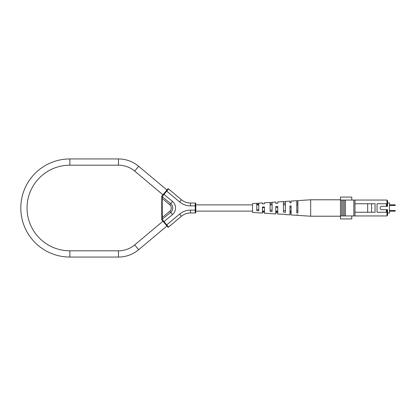 <?xml version="1.0" encoding="UTF-8"?>
<svg xmlns="http://www.w3.org/2000/svg" width="416" height="416" viewBox="0 0 416 416"><rect width="100%" height="100%" fill="white"/><g stroke="black" fill="none" stroke-linecap="round" stroke-linejoin="round"><path stroke-width="0.62" d="M162.942 194.797L162.12 195.775L163.582 194.038L162.302 195.556L162.942 194.797L134.69 171.096A25.246 25.246 0 0 0 118.466 165.188L69.852 165.188A42.812 42.812 0 0 0 27.04 208A42.812 42.812 0 0 0 69.852 250.812L118.466 250.812A25.246 25.246 0 0 0 134.69 244.904L162.942 221.203L162.302 220.444L163.582 221.962L161.756 219.788M161.756 196.212L162.12 195.775A0.567 0.567 0 0 0 162.193 196.576L162.323 217.474L161.756 219.658L161.756 196.342L162.027 196.773M162.12 220.225A0.567 0.567 0 0 1 162.193 219.424L164.013 221.598L172.5 214.542A8.507 8.507 0 0 0 172.5 201.458L163.582 194.038L167.773 189.041A0.567 0.567 0 0 1 168.568 188.968L181.381 199.716A14.18 14.18 0 0 0 190.497 203.034A14.18 14.18 0 0 1 181.381 199.716L179.556 201.89L166.748 191.142L162.193 196.576L170.69 203.637L169.78 204.729L162.323 198.526L161.756 198.526M190.497 205.873L190.497 203.034L195.224 203.034L195.224 205.873L195.79 205.873L195.79 203.601L195.79 212.399A0.567 0.567 0 0 1 195.224 212.966L190.497 212.966A14.18 14.18 0 0 0 181.381 216.284L168.568 227.032A0.567 0.567 0 0 1 167.773 226.959L163.582 221.962L164.013 221.598L166.748 224.858L179.556 214.11A17.02 17.02 0 0 1 190.497 210.127L195.224 210.127L195.224 205.873L190.497 205.873A17.02 17.02 0 0 1 179.556 201.89M161.756 219.658L170.69 212.363A5.673 5.673 0 0 0 170.69 203.637L172.5 201.458M161.756 217.474L162.323 217.474L169.78 211.271A4.254 4.254 0 0 0 169.78 204.729M167.658 225.945A0.567 0.567 0 0 0 167.591 226.741M195.79 212.399L195.79 210.127L195.224 210.127L195.224 212.966M195.224 203.034A0.567 0.567 0 0 1 195.79 203.601M134.69 171.096L138.705 166.317A31.486 31.486 0 0 0 118.466 158.948L69.852 158.948A49.052 49.052 0 0 0 20.8 208A49.052 49.052 0 0 0 69.852 257.052L118.466 257.052A31.486 31.486 0 0 0 138.705 249.683L166.951 225.982M262.449 203.752L262.449 202.925L258.762 203.169L258.762 210.73L256.776 210.616L256.776 203.299L252.522 203.575L252.522 212.425L262.449 213.075L262.449 206.986L264.436 206.913L264.436 213.205L275.782 213.944L275.782 206.482L277.768 206.409L277.768 214.074L285.428 214.292L285.428 214.578L289.968 214.874L289.968 205.951L291.101 205.91L291.101 214.947L296.774 215.316L296.774 214.937L297.908 214.999L297.908 215.389L310.674 216.226L310.674 199.774L340.454 199.774M275.782 203.024L275.782 202.056L272.095 202.296L272.095 211.51L270.109 211.396L270.109 202.426L264.436 202.795L264.436 203.642M310.674 199.774L297.908 200.611L297.908 212.982L296.774 212.919L296.774 200.684L291.101 201.053L291.101 202.774L289.968 202.816L289.968 201.126L285.428 201.422L285.428 212.274L283.442 212.16L283.442 201.552L277.768 201.926L277.768 202.914M291.101 202.774L291.101 202.186M291.101 213.226L289.968 213.184M277.768 212.727L275.782 212.654M264.436 212.222L262.449 212.144M262.449 207.698L264.436 207.657M275.782 203.346L277.768 203.273M262.449 203.856L264.436 203.778M297.908 201.001L296.774 201.063M285.428 201.708L283.442 201.822M272.095 202.472L270.109 202.587M258.762 203.252L256.776 203.372M275.782 207.412L277.768 207.371M289.968 207.116L291.101 207.095M297.908 202.982L296.774 203.018M296.774 210.964L297.908 211M285.428 203.377L283.442 203.44M283.442 210.543L285.428 210.605M272.095 203.804L270.109 203.871M270.109 210.111L272.095 210.179M258.762 204.246L256.776 204.313M256.776 209.669L258.762 209.737M264.436 211.479L262.449 211.432M297.908 205L296.774 205.036M291.101 212.04L289.968 212.014M277.768 211.76L275.782 211.718M386.974 215.94L386.974 210.267L386.407 209.7L381.867 209.7A1.7 1.7 0 0 1 380.167 208A1.7 1.7 0 0 1 381.867 206.3L387.54 206.3L387.54 200.626L386.974 200.06L386.974 204.313L386.407 203.746L377.047 203.746L377.047 212.254L386.407 212.254L386.407 209.7L387.54 209.7L387.54 215.374L386.974 215.94L345.452 215.94L345.452 200.06L340.454 200.06L340.454 218.92L351.801 218.92L351.801 215.94M354.983 215.94L354.983 200.06L345.452 200.06M345.452 215.94L340.454 215.94M344.204 215.94L344.204 200.06M341.708 215.94L341.708 200.06M342.956 215.94L342.956 200.06M351.801 200.06L351.801 197.08L340.454 197.08L340.454 200.06M354.983 212.254L354.983 203.746L375.071 203.746L375.071 212.254L354.983 212.254M371.571 212.254L371.571 203.746M386.974 200.06L354.983 200.06M367.676 212.254L367.676 203.746M386.407 212.254L386.974 211.687M387.54 213.049L389.527 213.049L389.527 202.951L387.54 202.951M386.974 204.313L386.974 205.733L386.407 206.3L386.407 203.746M389.527 210.496L395.2 210.496L395.2 211.177L389.527 211.177M389.527 205.504L395.2 205.504L395.2 204.823L389.527 204.823M166.312 190.778L166.748 191.142L168.568 188.968M167.773 189.041A0.567 0.567 0 0 1 168.204 188.838M166.312 225.222L166.748 224.858L168.568 227.032A0.567 0.567 0 0 1 167.773 226.959M172.5 214.542L169.78 211.271M179.556 214.11L181.381 216.284M190.497 210.127L190.497 212.966M134.69 244.904L138.705 249.683M118.466 250.812L118.466 257.052M69.852 250.812L69.852 257.052M69.852 165.188L69.852 158.948M118.466 165.188L118.466 158.948M353.85 215.94L353.85 200.06M138.705 166.317L166.951 190.018M310.674 216.226L340.454 216.226M291.101 211.12L289.968 211.12M277.768 211.12L275.782 211.12M264.436 211.12L262.449 211.12M252.522 211.12L195.79 211.12M285.428 204.88L283.442 204.88M272.095 204.88L270.109 204.88M258.762 204.88L256.776 204.88M252.522 204.88L195.79 204.88"/></g></svg>
